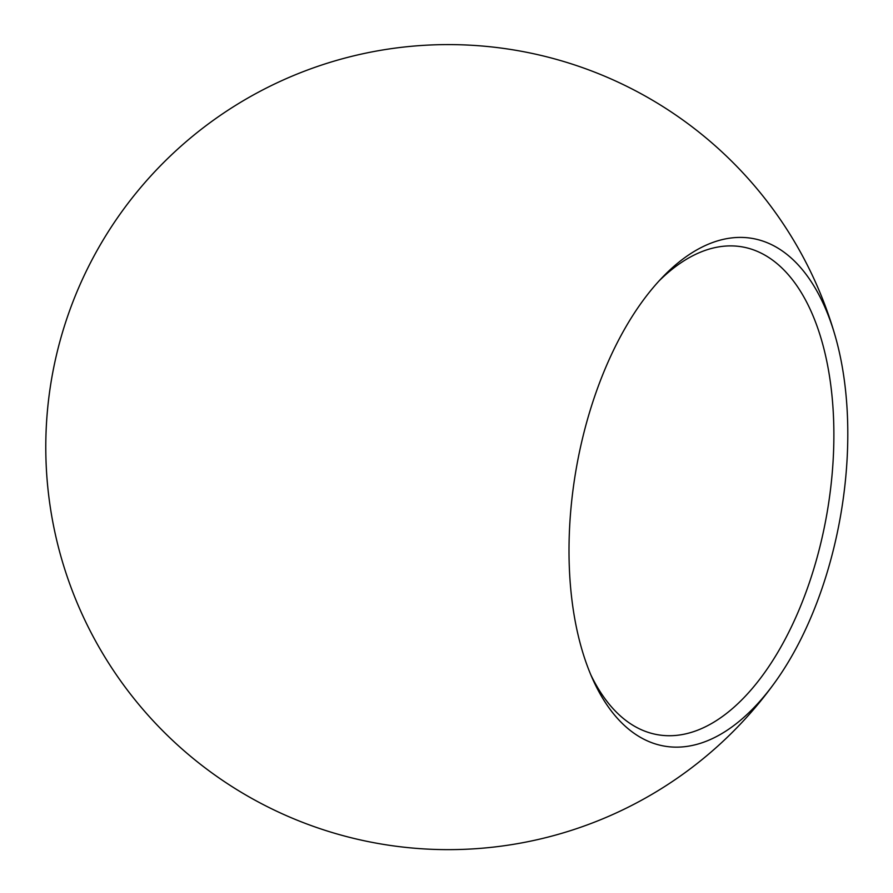 <?xml version="1.0" encoding="UTF-8"?>
<svg xmlns="http://www.w3.org/2000/svg" width="893" height="893" viewBox="0 0 893 893"><rect width="100%" height="100%" fill="white"/><g stroke="black" fill="none" stroke-linecap="round" stroke-linejoin="round"><path stroke-width="1.34" d="M590.798 674.784A247.551 129.005 99.8 0 0 657.594 734.705A247.551 129.005 99.8 0 0 831.975 475.802A247.551 129.005 99.8 0 0 742.273 246.892A247.551 129.005 99.8 0 0 659.19 280.793M845.794 476.661A257.619 134.24 99.8 0 0 835.323 336.438A257.619 134.24 99.8 0 0 662.539 277.221A257.619 134.24 99.8 0 0 592.751 679.272A257.619 134.24 99.8 0 0 775.381 681.75A257.619 134.24 99.8 0 0 845.794 476.661M835.323 336.449A402.531 402.531 0 0 0 174.905 151.687A402.531 402.531 0 0 0 181.926 748.892A402.531 402.531 0 0 0 775.381 681.75"/></g></svg>
